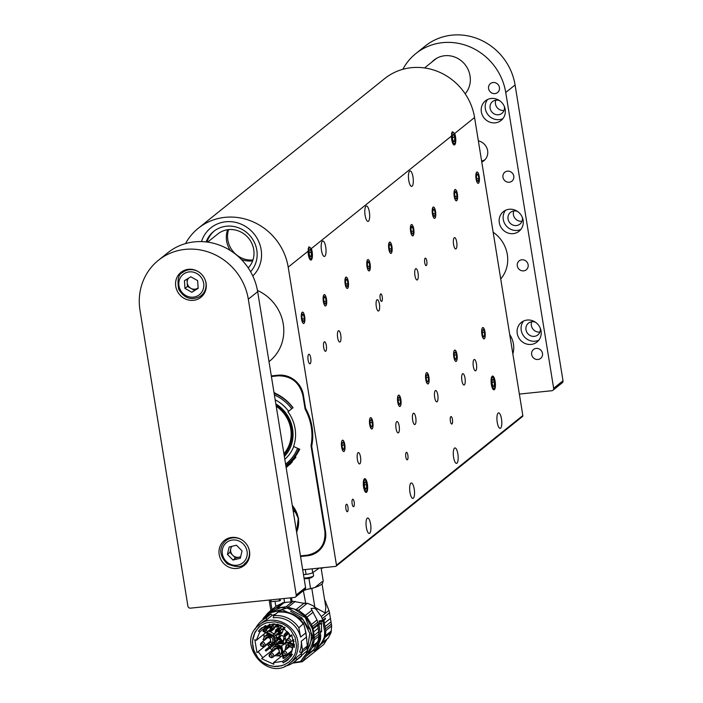 <?xml version="1.0" encoding="UTF-8"?>
<svg xmlns="http://www.w3.org/2000/svg" width="703" height="703" viewBox="0 0 703 703"><rect width="100%" height="100%" fill="white"/><g stroke="black" fill="none" stroke-linecap="round" stroke-linejoin="round"><path stroke-width="1.05" d="M271.305 375.903L278.168 375.2A22.83 21.38 -128.8 0 1 303.424 395.13L305.55 408.276A54.957 51.477 51.2 0 1 311.701 446.238L325.498 531.406A22.83 21.38 -128.8 0 1 318.125 551.433A22.83 21.38 -128.8 0 1 307.422 555.792L300.559 556.495M367.37 484.042A6.907 2.065 84.1 0 0 364.172 479.095A6.907 2.065 84.1 0 0 363.425 485.764A6.907 2.065 84.1 0 0 365.507 492.144A6.907 2.065 84.1 0 0 367.37 484.042M495.149 381.43A6.907 2.065 84.1 0 0 491.942 376.492A6.907 2.065 84.1 0 0 491.204 383.161A6.907 2.065 84.1 0 0 493.286 389.532A6.907 2.065 84.1 0 0 495.149 381.43M354.189 502.135A3.77 1.125 84.1 0 0 352.774 499.218A3.77 1.125 84.1 0 0 352.036 503.076A3.77 1.125 84.1 0 0 353.547 506.705A3.77 1.125 84.1 0 0 354.189 502.135M347.959 507.144A3.77 1.125 84.1 0 0 346.544 504.218A3.77 1.125 84.1 0 0 345.806 508.084A3.77 1.125 84.1 0 0 347.317 511.714A3.77 1.125 84.1 0 0 347.959 507.144M418.057 273.063A5.703 1.714 84.1 0 0 415.912 268.634A5.703 1.714 84.1 0 0 414.796 274.486A5.703 1.714 84.1 0 0 417.081 279.987A5.703 1.714 84.1 0 0 418.057 273.063M360.507 456.994A5.703 1.714 84.1 0 0 358.363 452.574A5.703 1.714 84.1 0 0 357.247 458.426A5.703 1.714 84.1 0 0 359.532 463.927A5.703 1.714 84.1 0 0 360.507 456.994M399.155 425.965A5.703 1.714 84.1 0 0 397.01 421.536A5.703 1.714 84.1 0 0 395.894 427.389A5.703 1.714 84.1 0 0 398.179 432.89A5.703 1.714 84.1 0 0 399.155 425.965M437.793 394.937A5.703 1.714 84.1 0 0 435.658 390.508A5.703 1.714 84.1 0 0 434.542 396.36A5.703 1.714 84.1 0 0 436.827 401.861A5.703 1.714 84.1 0 0 437.793 394.937M476.441 363.899A5.703 1.714 84.1 0 0 474.297 359.479A5.703 1.714 84.1 0 0 473.181 365.332A5.703 1.714 84.1 0 0 475.465 370.833A5.703 1.714 84.1 0 0 476.441 363.899M415.763 417.635A5.703 1.714 84.1 0 0 413.619 413.206A5.703 1.714 84.1 0 0 412.503 419.058A5.703 1.714 84.1 0 0 414.788 424.559A5.703 1.714 84.1 0 0 415.763 417.635M465.008 378.091A5.703 1.714 84.1 0 0 462.864 373.671A5.703 1.714 84.1 0 0 461.748 379.523A5.703 1.714 84.1 0 0 464.033 385.024A5.703 1.714 84.1 0 0 465.008 378.091M479.182 176.409A5.703 1.714 84.1 0 0 477.038 171.98A5.703 1.714 84.1 0 0 475.922 177.833A5.703 1.714 84.1 0 0 478.207 183.334A5.703 1.714 84.1 0 0 479.182 176.409M457.363 193.923A5.703 1.714 84.1 0 0 455.219 189.494A5.703 1.714 84.1 0 0 454.103 195.346A5.703 1.714 84.1 0 0 456.388 200.847A5.703 1.714 84.1 0 0 457.363 193.923M435.544 211.445A5.703 1.714 84.1 0 0 433.408 207.016A5.703 1.714 84.1 0 0 432.292 212.868A5.703 1.714 84.1 0 0 434.577 218.369A5.703 1.714 84.1 0 0 435.544 211.445M413.733 228.958A5.703 1.714 84.1 0 0 411.589 224.538A5.703 1.714 84.1 0 0 410.473 230.382A5.703 1.714 84.1 0 0 412.758 235.883A5.703 1.714 84.1 0 0 413.733 228.958M391.914 246.481A5.703 1.714 84.1 0 0 389.778 242.052A5.703 1.714 84.1 0 0 388.662 247.904A5.703 1.714 84.1 0 0 390.947 253.405A5.703 1.714 84.1 0 0 391.914 246.481M370.103 263.994A5.703 1.714 84.1 0 0 367.959 259.574A5.703 1.714 84.1 0 0 366.843 265.418A5.703 1.714 84.1 0 0 369.128 270.919A5.703 1.714 84.1 0 0 370.103 263.994M326.473 299.03A5.703 1.714 84.1 0 0 324.329 294.61A5.703 1.714 84.1 0 0 323.213 300.453A5.703 1.714 84.1 0 0 325.498 305.963A5.703 1.714 84.1 0 0 326.473 299.03M304.654 316.552A5.703 1.714 84.1 0 0 302.51 312.123A5.703 1.714 84.1 0 0 301.394 317.976A5.703 1.714 84.1 0 0 303.678 323.477A5.703 1.714 84.1 0 0 304.654 316.552M310.735 357.994A4.789 1.432 84.1 0 0 308.933 354.277A4.789 1.432 84.1 0 0 307.993 359.189A4.789 1.432 84.1 0 0 309.918 363.811A4.789 1.432 84.1 0 0 310.735 357.994M485.008 331.983A5.703 1.714 84.1 0 0 482.864 327.554A5.703 1.714 84.1 0 0 481.748 333.407A5.703 1.714 84.1 0 0 484.033 338.908A5.703 1.714 84.1 0 0 485.008 331.983M456.959 354.505A5.703 1.714 84.1 0 0 454.815 350.085A5.703 1.714 84.1 0 0 453.699 355.929A5.703 1.714 84.1 0 0 455.983 361.43A5.703 1.714 84.1 0 0 456.959 354.505M428.909 377.028A5.703 1.714 84.1 0 0 426.765 372.608A5.703 1.714 84.1 0 0 425.649 378.46A5.703 1.714 84.1 0 0 427.934 383.961A5.703 1.714 84.1 0 0 428.909 377.028M400.859 399.55A5.703 1.714 84.1 0 0 398.715 395.13A5.703 1.714 84.1 0 0 397.599 400.982A5.703 1.714 84.1 0 0 399.884 406.483A5.703 1.714 84.1 0 0 400.859 399.55A5.58 1.67 84.1 0 0 399.726 396.053A5.58 1.67 84.1 0 0 397.564 399.91A5.58 1.67 84.1 0 0 400.183 406.22A5.58 1.67 84.1 0 0 400.692 405.367A5.58 1.67 84.1 0 0 400.824 399.576M372.81 422.072A5.703 1.714 84.1 0 0 370.674 417.652A5.703 1.714 84.1 0 0 369.558 423.505A5.703 1.714 84.1 0 0 371.843 429.006A5.703 1.714 84.1 0 0 372.81 422.072M344.769 444.595A5.703 1.714 84.1 0 0 342.625 440.175A5.703 1.714 84.1 0 0 341.509 446.027A5.703 1.714 84.1 0 0 343.793 451.528A5.703 1.714 84.1 0 0 344.769 444.595M370.586 524.025A7.759 2.329 84.1 0 0 367.678 518.006A7.759 2.329 84.1 0 0 366.158 525.967A7.759 2.329 84.1 0 0 369.268 533.445A7.759 2.329 84.1 0 0 370.586 524.025M325.726 247.043A7.759 2.329 84.1 0 0 322.818 241.024A7.759 2.329 84.1 0 0 321.297 248.985A7.759 2.329 84.1 0 0 324.408 256.463A7.759 2.329 84.1 0 0 325.726 247.043M369.356 212.007A7.759 2.329 84.1 0 0 366.448 205.988A7.759 2.329 84.1 0 0 364.927 213.949A7.759 2.329 84.1 0 0 368.038 221.427A7.759 2.329 84.1 0 0 369.356 212.007M412.986 176.971A7.759 2.329 84.1 0 0 410.077 170.952A7.759 2.329 84.1 0 0 408.557 178.913A7.759 2.329 84.1 0 0 411.668 186.392A7.759 2.329 84.1 0 0 412.986 176.971M414.216 488.989A7.759 2.329 84.1 0 0 411.308 482.97A7.759 2.329 84.1 0 0 409.787 490.931A7.759 2.329 84.1 0 0 412.898 498.409A7.759 2.329 84.1 0 0 414.216 488.989M457.855 453.953A7.759 2.329 84.1 0 0 454.938 447.934A7.759 2.329 84.1 0 0 453.417 455.895A7.759 2.329 84.1 0 0 456.528 463.374A7.759 2.329 84.1 0 0 457.855 453.953M501.485 418.918A7.759 2.329 84.1 0 0 498.568 412.898A7.759 2.329 84.1 0 0 497.047 420.851A7.759 2.329 84.1 0 0 500.158 428.338A7.759 2.329 84.1 0 0 501.485 418.918M382.221 296.833A3.77 1.125 84.1 0 0 380.806 293.916A3.77 1.125 84.1 0 0 380.068 297.773A3.77 1.125 84.1 0 0 381.571 301.402A3.77 1.125 84.1 0 0 382.221 296.833M426.783 261.05A3.77 1.125 84.1 0 0 425.368 258.124A3.77 1.125 84.1 0 0 424.63 261.991A3.77 1.125 84.1 0 0 426.141 265.62A3.77 1.125 84.1 0 0 426.783 261.05M452.442 419.48A3.77 1.125 84.1 0 0 451.027 416.563A3.77 1.125 84.1 0 0 450.289 420.42A3.77 1.125 84.1 0 0 451.801 424.05A3.77 1.125 84.1 0 0 452.442 419.48M407.881 455.272A3.77 1.125 84.1 0 0 406.466 452.345A3.77 1.125 84.1 0 0 405.728 456.212A3.77 1.125 84.1 0 0 407.239 459.841A3.77 1.125 84.1 0 0 407.881 455.272M308.072 251.208A6.907 2.065 84.1 0 0 310.269 259.802A6.907 2.065 84.1 0 0 312.132 251.7A6.907 2.065 84.1 0 0 311.341 248.581L308.854 246.858L308.072 251.208L288.204 267.158L336.473 565.194L522.839 415.535L474.569 117.506L454.7 133.456A6.907 2.065 84.1 0 1 455.491 136.584A6.907 2.065 84.1 0 1 453.628 144.686A6.907 2.065 84.1 0 1 451.431 136.092L452.214 131.742L454.7 133.456M326.315 345.481A4.789 1.432 84.1 0 0 324.514 341.763A4.789 1.432 84.1 0 0 323.582 346.676A4.789 1.432 84.1 0 0 325.498 351.298A4.789 1.432 84.1 0 0 326.315 345.481M348.284 281.516A5.703 1.714 84.1 0 0 346.14 277.087A5.703 1.714 84.1 0 0 345.024 282.94A5.703 1.714 84.1 0 0 347.317 288.441A5.703 1.714 84.1 0 0 348.284 281.516M456.704 242.034A5.703 1.714 84.1 0 0 454.56 237.605A5.703 1.714 84.1 0 0 453.444 243.458A5.703 1.714 84.1 0 0 455.729 248.959A5.703 1.714 84.1 0 0 456.704 242.034M379.418 304.091A5.703 1.714 84.1 0 0 377.274 299.671A5.703 1.714 84.1 0 0 376.158 305.524A5.703 1.714 84.1 0 0 378.442 311.025A5.703 1.714 84.1 0 0 379.418 304.091M340.77 335.129A5.703 1.714 84.1 0 0 338.626 330.7A5.703 1.714 84.1 0 0 337.51 336.552A5.703 1.714 84.1 0 0 339.795 342.053A5.703 1.714 84.1 0 0 340.77 335.129M185.53 243.598A57.066 53.454 51.2 0 1 198.316 228.238L384.682 78.587A57.066 53.454 51.2 0 1 439.182 72.084A57.066 53.454 51.2 0 1 474.569 117.506M198.316 228.238A57.066 53.454 51.2 0 1 252.816 221.735A57.066 53.454 51.2 0 1 288.204 267.158M257.456 290.453A42.4 39.711 51.2 0 1 269.565 361.193A42.4 39.711 51.2 0 1 268.994 361.641M522.839 415.535A1.142 1.072 51.2 0 1 522.47 416.536L336.104 566.187A1.142 1.072 -128.8 0 0 336.473 565.194M261.147 249.67A31.96 29.93 -128.8 0 0 241.331 224.231A31.96 29.93 -128.8 0 0 210.803 227.877A31.96 29.93 -128.8 0 0 201.48 241.604A31.96 29.93 -128.8 0 1 210.803 227.877A31.96 29.93 -128.8 0 1 231.138 221.7A31.96 29.93 -128.8 0 1 259.214 242.711A31.96 29.93 -128.8 0 1 252.79 275.971A31.96 29.93 -128.8 0 0 261.147 249.67M302.712 569.79L335.568 566.407A1.142 1.072 -128.8 0 0 336.104 566.187M286.639 465.957A43.481 40.73 -128.8 0 0 288.01 465.131M287.958 411.8L293.01 407.67L287.958 411.8A37.092 34.746 51.2 0 1 293.564 446.396L299.768 449.384L290.62 463.804L286.024 467.451M285.708 464.797L286.78 465.984L292.316 461.994M274.935 392.819L274.284 394.304M300.453 555.88L307.325 555.177C319.803 552.496 325.665 544.597 324.891 531.468L325.48 531.301M311.042 445.526C313.301 432.951 311.332 420.807 305.137 409.102L305.647 408.812A54.597 51.143 -128.8 0 1 311.596 445.535L311.034 445.913L311.587 445.772L325.445 531.319A22.645 21.213 -128.8 0 1 317.431 551.732L319.514 550.212M305.137 409.102L302.817 395.191C299.381 382.335 291.2 375.877 278.274 375.815L278.441 375.174M293.019 407.907L293.002 407.652C287.993 401.044 281.736 396.105 274.24 392.845L274.24 392.845M290.453 463.523L286.332 467.504M289.513 464.085L286.121 467.363M292.202 504.93L298.599 518.401L296.71 532.733M227.675 229.732A22.83 21.38 -128.8 0 0 230.417 250.576A22.83 21.38 -128.8 0 1 227.675 229.732M241.305 259.407A22.83 21.38 -128.8 0 0 248.045 260.989A22.83 21.38 -128.8 0 0 252.658 260.839A22.83 21.38 -128.8 0 1 248.045 260.989A22.83 21.38 -128.8 0 1 241.305 259.407M248.212 267.896A22.83 21.38 -128.8 0 0 252.219 244.284A22.83 21.38 -128.8 0 0 232.289 229.582A22.83 21.38 -128.8 0 0 217.772 233.994L207.649 242.122M214.301 230.944A27.391 25.66 -128.8 0 0 206.972 242.034M250.576 271.709A27.391 25.66 -128.8 0 0 254.89 243.502A27.391 25.66 -128.8 0 0 231.085 226.146A27.391 25.66 -128.8 0 0 213.668 231.436A27.391 25.66 -128.8 0 0 206.111 241.929M228.607 229.617A22.83 21.38 -128.8 0 0 249.284 259.987A22.83 21.38 -128.8 0 0 252.966 259.952M293.098 510.44A22.83 21.38 -128.8 0 0 296.912 513.304A22.83 21.38 -128.8 0 1 293.098 510.44M296.156 529.35A22.83 21.38 -128.8 0 0 297.685 529.016M292.659 507.724A22.83 21.38 -128.8 0 0 295.717 510.606M323.231 581.109L322.686 582.963A28.269 5.132 170.8 0 1 314.856 587.506A22.373 4.06 170.8 0 1 310.585 588.648A5.703 1.037 -9.2 0 0 305.067 590.081A22.373 4.06 170.8 0 1 303.634 590.467M279.17 599.018L279.478 600.898L271.165 601.671L270.875 599.87M279.478 600.898L280.277 600.485M305.067 590.081L304.953 589.404M308.916 578.358L310.585 588.648M314.856 587.506L322.123 581.671M323.222 581.109L321.086 567.901M303.503 574.667L306.086 574.377A5.703 1.037 -9.2 0 0 312.73 572.655L319.197 568.094M307.562 589.228L311.816 588.516L314.847 607.26L313.028 605.705L307.343 603.209L298.538 610.283L286.174 606.68L292.914 601.276L292.035 601.276L291.464 597.743M292.914 601.276L305.787 603.666L303.353 590.696M303.678 590.625L304.179 590.327M307.343 603.209L305.787 603.666M314.812 587.515L311.816 588.516M314.847 607.26L317.44 608.736L316.332 609.633L321.333 616.54L328.96 610.415L329.522 612.814L331.64 625.96L331.078 632.533L328.354 637.902L321.684 643.315M325.849 607.33L325.076 612.884L317.44 608.736M324.601 599.641L328.96 610.415M325.893 601.953L325.085 602.603M327.115 638.957L323.793 644.466L302.308 661.716L292.527 663.149M325.48 635.635L331.447 630.846M331.438 624.018L325.41 628.86M325.05 626.628L331.087 621.777M329.522 612.814L322.211 618.675L322.756 620.336L325.445 618.165L325.436 619.062L323.89 620.301L325.832 631.461L325.401 635.916C323.081 644.748 310.568 654.801 315.7 649.018L319.171 640.916L317.967 641.039L313.837 649.563L307.633 654.598L312.237 647.665L314.426 639.783L313.643 631.892L313.046 629.009L312.396 629.08C314.654 638.922 312.51 647.366 305.972 654.405L301.069 661.031M322.211 618.675L321.333 616.54M302.308 661.716L305.99 656.374L312.897 650.82L314.654 650.679L315.7 649.018M320.858 644.431L326.807 639.651M321.781 643.175L328.354 637.902M331.078 632.533L324.848 637.542M324.18 619.185L325.436 619.062M322.756 620.336L319.109 620.934L319.637 624.15L321.658 623.772M321.684 631.057L320.19 632.287M317.879 622.155L312.317 626.619L312.853 628.289L318.406 623.825L317.053 619.984L311.034 608.49L314.373 608.218L316.332 609.633M325.832 631.461L324.707 632.366L322.897 621.188L324.021 620.283M322.897 621.188L319.32 621.593L320.471 620.679M314.373 608.218L315.278 607.497M271.982 609.58L270.418 599.914M305.99 656.374L307 654.976M324.707 632.366L324.426 636.268C323.301 642.278 315.041 651.04 318.002 646.057L320.463 639.449L320.717 635.565L318.907 624.387L317.22 624.528M317.404 647.516L318.002 646.057M320.463 639.449L319.171 640.916M307.993 654.247L313.837 649.563M316.948 643.886L312.237 647.665M313.063 645.609L317.686 641.901M317.967 641.039L319.039 636.083L314.426 639.783M319.329 640.363L319.601 636.47L318.257 628.192L319.039 636.083M319.637 624.15L319.32 621.593M321.095 621.408L321.394 623.183L319.61 623.368L321.403 623.183A7.302 1.327 -9.2 0 0 321.394 623.183L321.605 631.619L320.243 632.621M321.491 623.754L319.927 623.913M298.538 610.283L305.339 615.468L311.772 610.309M312.958 612.339L306.912 617.19L305.339 615.468M306.912 617.19L311.464 624.466L317.053 619.984M312.317 626.619L311.464 624.466M312.853 628.289L312.194 628.35L305.418 616.478L294.074 608.956L280.91 607.612L268.476 613.271L287.272 607.998L305.322 617.559L312.703 636.698L305.972 654.405M275.014 601.311L275.848 606.478M263.107 618.499L268.766 612.26M301.824 660.442L300.445 661.532L293.406 662.569M305.348 654.906L300.445 661.532M265.681 615.907L268.476 613.271M312.396 629.08L312.194 628.35M318.907 624.387L313.046 629.009M313.643 631.892L318.257 628.192L317.659 625.301M314.179 635.363L318.793 631.654M319.1 633.921L314.487 637.63M318.231 627.99L317.791 625.292M286.174 606.68L275.919 608.183L267.21 613.508M296.481 609.237L304.276 602.989M268.871 612.085L276.657 605.828L284.759 602.111M308.74 628.324L309.83 628.007C311.912 634.378 311.728 640.538 309.276 646.479L308.863 646.813M275.919 608.183L282.782 602.664M284.539 602.295L278.028 607.524M292.035 601.276L291.104 602.023A28.533 26.723 -128.8 0 0 284.601 602.691L283.924 598.525M295.286 601.381L288.415 606.891M309.83 628.007L308.898 628.754L301.824 617.823L290.603 611.294M275.312 614.185L275.787 614.044M305.164 629.554L306.842 639.545M305.972 632.77L300.612 637.076L298.845 627.761L303.292 623.833C296.859 615.143 288.502 611.197 278.203 611.988L278.573 611.689C288.863 610.916 297.228 614.87 303.661 623.535L305.972 632.77L307.352 646.329L306.104 649.036L306.956 646.321L302.439 649.95L301.279 641.233L306.64 636.927M303.011 651.373L301.482 653.43L301.455 656.154L299.443 657.929M266.358 616.883L270.998 613.904L272.14 615.371L275.769 614.053M278.203 611.988L273.678 615.731L273.195 617.805A24.535 22.988 -128.8 0 1 300.612 637.076M306.007 648.966L301.482 652.595L299.583 652.024A24.535 22.988 -128.8 0 0 301.279 641.233M298.046 643.834C298.459 651.83 295.735 658.316 289.873 663.28C267.702 683.026 235.074 642.393 259.143 625.011C272.632 612.946 297.536 624.993 298.046 643.834M272.14 615.371L266.78 619.677A24.535 22.988 -128.8 0 0 262.386 622.41L259.143 625.011M289.873 663.28L293.107 660.679A24.535 22.988 -128.8 0 0 296.121 657.727L301.482 653.43M266.78 619.677L266.173 617.919L270.998 613.904M264.513 618.508L270.629 614.202M301.455 656.154L297.378 659.44M301.077 656.453L296.561 659.915L296.121 657.727M307.352 646.329L306.104 649.036M278.203 612.102C288.573 611.329 296.956 615.345 303.362 624.141M298.845 627.761A26.248 24.587 -128.8 0 0 273.678 615.731M285.005 666.224A26.248 24.587 -128.8 0 0 294.654 661.637A26.248 24.587 -128.8 0 0 296.561 659.915M266.173 617.919A26.248 24.587 -128.8 0 0 261.78 620.705A26.248 24.587 -128.8 0 0 255.215 629.132M301.482 652.595A26.248 24.587 -128.8 0 0 302.439 649.95M278.116 666.418C271.938 666.532 276.683 666.734 270.901 665.952L267.694 664.95C265.163 663.597 268.467 665.987 261.665 661.479L258.256 658.21L253.941 650.925L252.439 642.428L252.878 638.298L254.31 633.834C257.86 628.157 259.802 625.635 260.145 626.259C263.344 623.807 263.361 624.202 266.499 622.814L274.671 621.821L281.314 623.341C283.845 624.695 280.55 622.304 287.351 626.812L290.752 630.081L295.067 637.366L296.569 645.741L295.497 652.402C294.32 654.88 296.473 651.681 292.448 658.307L288.871 662.033L283.986 664.933L278.116 666.418M270.699 614.29L261.78 620.705M301.086 656.286L298.995 658.149M260.145 626.259L260.189 626.224C260.839 624.985 253.924 632.946 254.838 632.788L252.535 641.18L252.781 646.356L253.757 650.249L257.931 657.727C256.788 656.778 262.571 662.621 263.625 662.806L269.346 665.477L274.135 666.418L281.103 665.864L284.987 664.467L288.898 662.006M262.834 657.771L258.194 651.69L256.982 652.612L254.811 639.668L256.279 640.38L259.846 631.883L258.388 631.18L261.542 627.92L273.282 623.842L285.137 627.647L284.012 628.693L290.55 635.855L291.675 634.809L294.443 647.278L292.94 646.742L290.919 653.772L292.43 654.308L287.553 660.31L283.072 662.955L282.747 661.365L273.502 662.683L273.819 664.273L261.621 658.693L271.709 650.644L273.405 647.261L278.256 645.574M266.542 644.994L258.194 651.69M256.982 652.612L266.507 644.976M268.151 645.301L269.24 646.988L265.251 650.187L265.945 651.092L275.022 644.22M269.934 647.894L272.184 650.266M270.998 651.215L271.982 652.068M278.871 655.855L281.226 656.479M282.483 655.468L273.502 662.683M275.585 643.799L280.576 645.925L283.072 658.403L284.144 658.254L288.133 655.047L290.691 654.405M291.727 654.15L282.747 661.365M291.112 656.497L283.072 662.955M294.531 645.468L292.94 646.742M291.736 634.906L290.488 636.408M265.382 625.547L258.388 631.18M265.365 625.573L266.832 626.276L259.846 631.883M266.832 626.276L262.966 631.329L273.397 636.804L274.891 642.885M265.646 632.735L256.279 640.38M263.941 634.22L263.994 637.076M264.354 639.537L264.495 640.161M269.24 646.988L274.522 642.981M273.405 647.261L276.604 644.704M284.144 658.254L283.634 655.697M282.914 652.068L281.631 645.662L283.766 644.616L285.436 642.34L294.452 645.53M294.504 644.396L289.873 642.753M286.367 641.514L285.84 641.329L284.996 635.275L288.028 632.243M287.255 631.399L284.197 634.457L283.124 643.807L276.964 643.632M275.541 641.857L275.084 638.403L273.854 635.82M272.975 635.363L266.859 632.146M264.855 631.101L263.432 630.354M274.486 643.192L265.251 650.187M285.734 643.034L286.288 645.793M287.896 653.878L288.133 655.047M288.705 633.06L289.32 634.264M285.84 641.329L286.288 640.969M265.057 629.053L266.279 629.695M269.618 631.443L274.135 633.816M276.191 635.09L276.604 638.605M280.365 643.289L283.863 643.069M284.601 638.544L283.529 640.995L281.288 642.797L277.826 642.946M276.393 641.171L277.29 637.814L279.53 636.013L281.692 635.407L283.634 636.373M282.738 629.264L283.054 630.24L282.026 633.043L279.776 634.844L276.314 634.994M274.882 633.21L275.778 629.862L278.019 628.06L280.638 627.542M274.908 627.102L273.845 629.176L271.595 630.978L270.734 631.452L271.261 629.352M270.989 637.463L268.933 636.549L269.1 636.118L265.831 637.621L264.732 639.502L263.036 639.677L264.759 636.294L269.451 634.73M271.384 635.74L270.69 636.294C273.151 638.526 273.546 640.96 271.876 643.605L272.676 642.964M271.85 643.57L270.18 644.915L266.042 644.774M280.638 646.233L279.346 647.27C281.806 649.493 282.202 651.927 280.532 654.581L282.061 653.351M282.079 653.465L281.332 653.939M280.497 654.537L278.836 655.881L274.688 655.741M285.005 650.345L285.893 646.11L288.898 643.561M289.065 643.623L287.589 644.809L293.467 646.321M291.859 654.106L289.135 654.335L289.733 652.753L291.807 651.83M294.197 641.707L293.116 641.602L293.81 639.958M288.995 637.612L289.434 634.044M277.29 637.814L279.864 635.96L281.165 635.828L279.442 637.208L282.334 640.951L284.047 639.572L283.59 640.785L281.288 642.797M280.137 630.503L280.822 632.999L282.544 631.61L282.079 632.832L279.776 634.844M275.778 629.862L278.362 628.007L279.653 627.876L277.94 629.255L279.065 629.607M280.286 625.108L278.274 626.891L274.803 627.041M273.379 625.257L273.212 623.842M280.954 627.296L281.2 625.468M284.399 628.965L283.687 629.528L282.378 629.071M270.611 630.644L269.442 631.584L268.133 631.127M266.701 629.343L266.551 627.849L267.694 626.927M268.195 626.689L267.017 626.628L267.597 625.995L271.499 626.162L273.256 624.818M272.667 628.464L271.595 630.978M270.18 644.915L269.091 643.5L267.535 643.57M269.091 643.5L269.926 642.357M270.69 636.294L270.093 637.885L270.796 642.199L271.876 643.605M270.277 635.16L268.88 637.023M268.036 636.962L268.634 635.38M264.732 639.502L266.077 638.623M279.1 645.811L277.536 647.99M278.871 646.18L280.242 646.549M277.184 647.533L277.747 647.085L276.692 647.938L277.29 646.356M271.692 650.644L273.379 650.468L274.478 648.597L276.692 647.938M273.379 650.468L274.724 649.59M278.836 655.881L277.747 654.467L276.191 654.537M277.747 654.467L278.581 653.324M279.346 647.27L278.74 648.851L279.442 653.166L280.532 654.581M291.604 652.331L289.733 652.753M287.589 644.809L288.678 646.215L292.8 647.99M288.274 646.98L286.982 647.525L285.893 646.11M286.508 649.141L286.982 647.525M282.905 640.486L283.59 640.785M279.864 635.96L279.996 636.769M279.442 637.208L279.592 638.131L282.334 640.951M280.453 638.104L279.153 638.245L279.056 637.647L278.291 638.262L278.142 637.349M277.246 641.004L277.887 638.509M281.868 642.164L280.743 642.067M278.845 641.479L281.78 641.18L278.089 642.094M281.78 641.18L281.499 640.582M281.402 632.533L282.079 632.832M278.362 628.007L278.485 628.816M277.94 629.255L279.97 632.612L280.822 632.999M278.942 630.152L277.641 630.283L277.544 629.695L276.789 630.31L276.639 629.387M275.743 633.052L276.376 630.547M280.356 634.211L279.232 634.115M277.342 633.526L280.269 633.227L276.578 634.132M280.269 633.227L279.987 632.621M278.467 624.536L279.311 625.037M274.108 624.668L274.108 623.86M278.845 626.259L277.72 626.162M275.831 625.573L278.757 625.266L278.001 625.881L275.066 626.18M278.757 625.266L278.485 624.668M282.052 625.855L280.805 625.793M283.687 629.528L283.116 628.482M281.683 626.707L281.657 626.171M283.537 628.614L284.267 627.814M268.449 626.54L268.994 626.786M271.042 629.501L271.138 630.09M271.63 627.788L271.05 630.248M268.528 626.478L267.869 627.006L270.796 626.707L271.499 626.162M268.669 626.408L269.767 626.285M268.397 627.717L266.551 627.849M269.442 631.584L268.871 630.538M267.439 628.754L267.404 628.227M269.293 630.67L270.022 629.87M270.005 635.398A3.313 3.102 51.2 0 1 271.349 635.767M268.599 642.718L270.154 642.647M266.402 637.261L265.787 638.649M278.66 646.365A3.313 3.102 51.2 0 1 280.005 646.734M275.058 648.228L274.442 649.625M277.58 647.516L279.636 648.43M277.246 653.693L278.81 653.623M288.037 646.672L287.562 648.289M291.613 635.002L291.552 635.556M278.274 638.271L277.87 639.835M276.762 630.319L276.358 631.883M271.314 629.29L271.789 628.798M271.103 626.443L271.938 627.524M271.13 641.461A2.97 2.777 51.2 0 1 268.854 642.516M265.998 638.957A2.97 2.777 51.2 0 1 267.518 636.962M268.309 636.742A2.97 2.777 51.2 0 1 270.321 637.27M279.776 652.428A2.97 2.777 51.2 0 1 277.509 653.482M274.645 649.923A2.97 2.777 51.2 0 1 276.165 647.929M276.964 647.718A2.97 2.777 51.2 0 1 276.991 647.709A2.97 2.777 51.2 0 1 278.977 648.236M291.965 651.4A2.97 2.777 51.2 0 1 290.682 651.646M287.817 648.087A2.97 2.777 51.2 0 1 289.337 646.092M277.799 640.038A1.371 1.283 51.2 0 1 278.212 639.414L278.291 639.168A1.714 1.599 51.2 0 1 279.891 638.21M281.464 640.169A1.714 1.599 51.2 0 1 280.181 641.523L279.908 641.567M276.683 631.479L276.789 631.215A1.714 1.599 51.2 0 1 278.379 630.257M279.961 632.217A1.714 1.599 51.2 0 1 278.678 633.57L278.397 633.614M278.397 624.51A1.714 1.599 51.2 0 1 277.167 625.617L276.885 625.661M285.031 627.577A1.714 1.599 51.2 0 1 284.741 627.647L284.46 627.691M269.539 629.993A1.371 1.283 51.2 0 0 270.681 628.526A1.371 1.283 51.2 0 0 268.52 627.594L268.098 628.227A1.371 1.283 51.2 0 1 268.52 627.594L268.608 627.348A1.714 1.599 51.2 0 1 270.207 626.391M270.901 626.619A1.714 1.599 51.2 0 1 271.49 627.181M271.78 628.35A1.714 1.599 51.2 0 1 270.497 629.703L270.216 629.747M261.367 642.665C259.723 644.537 260.251 645.89 262.966 646.751L264.231 646.233A2.285 2.135 51.2 0 0 264.469 643.113A2.285 2.135 51.2 0 0 261.367 642.665L266.982 638.166A2.285 2.135 51.2 0 1 270.4 639.132A2.285 2.135 51.2 0 1 269.838 641.725L264.231 646.233A2.285 2.135 51.2 0 1 263.159 646.663M270.022 653.641C268.37 655.504 268.906 656.866 271.622 657.718L272.878 657.2A2.285 2.135 51.2 0 0 273.115 654.08A2.285 2.135 51.2 0 0 270.022 653.641L275.629 649.133A2.285 2.135 51.2 0 1 279.047 650.099A2.285 2.135 51.2 0 1 278.493 652.692L272.878 657.2A2.285 2.135 51.2 0 1 271.806 657.63M283.195 651.804C281.551 653.667 282.079 655.02 284.794 655.881L286.051 655.363A2.285 2.135 51.2 0 0 286.288 652.243A2.285 2.135 51.2 0 0 283.195 651.804L288.801 647.296A2.285 2.135 51.2 0 1 292.228 648.263A2.285 2.135 51.2 0 1 291.666 650.855L286.051 655.363A2.285 2.135 51.2 0 1 284.987 655.794M278.335 639.326A1.371 1.283 51.2 0 1 280.497 639.809A1.371 1.283 51.2 0 1 280.031 641.452M276.824 631.373A1.371 1.283 51.2 0 1 278.986 631.856A1.371 1.283 51.2 0 1 278.529 633.5M277.588 624.317A1.371 1.283 51.2 0 1 277.017 625.538M268.643 627.507A1.371 1.283 51.2 0 1 270.804 627.99A1.371 1.283 51.2 0 1 270.347 629.633M262.395 646.321C263.976 645.231 263.827 644.317 261.955 643.579C260.374 644.669 260.523 645.582 262.395 646.321M271.05 657.287C272.632 656.198 272.483 655.284 270.602 654.546C269.029 655.635 269.17 656.549 271.05 657.287M284.223 655.451C285.805 654.361 285.655 653.447 283.784 652.709C282.202 653.799 282.351 654.713 284.223 655.451M288.212 642.718C289.794 641.628 289.645 640.714 287.764 639.976C286.191 641.066 286.332 641.98 288.212 642.718M274.961 642.322L278.23 639.695A1.142 1.072 51.2 0 1 280.031 640.468A1.142 1.072 51.2 0 1 279.662 641.47L276.384 644.097C274.785 644.8 274.311 644.212 274.961 642.322A1.142 1.072 51.2 0 1 276.666 642.806A1.142 1.072 51.2 0 1 276.384 644.097M273.449 634.37L276.718 631.742A1.142 1.072 51.2 0 1 278.52 632.515A1.142 1.072 51.2 0 1 278.151 633.517L274.882 636.145C273.274 636.848 272.799 636.259 273.449 634.37A1.142 1.072 51.2 0 1 275.154 634.853A1.142 1.072 51.2 0 1 274.882 636.145M276.877 624.176A1.142 1.072 51.2 0 1 276.639 625.565L273.37 628.192C271.771 628.895 271.296 628.297 271.938 626.408A1.142 1.072 51.2 0 1 273.652 626.891A1.142 1.072 51.2 0 1 273.37 628.192M284.504 627.225A1.142 1.072 51.2 0 1 284.214 627.603L280.945 630.231C279.346 630.934 278.871 630.336 279.513 628.447A1.142 1.072 51.2 0 1 281.226 628.93A1.142 1.072 51.2 0 1 280.945 630.231M265.268 630.503L268.537 627.876A1.142 1.072 51.2 0 1 270.339 628.649A1.142 1.072 51.2 0 1 269.97 629.651L266.701 632.278C265.101 632.981 264.618 632.392 265.268 630.503A1.142 1.072 51.2 0 1 266.973 630.986A1.142 1.072 51.2 0 1 266.701 632.278M275.207 643.834L275.137 643.386L275.207 643.834M273.704 635.881L273.625 635.433L273.704 635.881M272.193 627.92L272.123 627.48L272.193 627.92M279.768 629.958L279.697 629.519L279.768 629.958M265.523 632.015L265.444 631.566L265.523 632.015M291.104 602.023L290.427 597.858M479.376 179.028A5.58 1.67 84.1 0 0 478.049 172.903A5.58 1.67 84.1 0 0 475.869 175.513A5.58 1.67 84.1 0 0 477.715 183.044A5.58 1.67 84.1 0 0 479.007 182.226A5.58 1.67 84.1 0 0 479.376 179.028M478.189 174.836L476.942 173.869L476.379 176.69L477.056 180.478L478.295 181.444L478.866 178.624L478.189 174.836L476.713 174.994M476.766 178.843L478.866 178.624M457.565 196.541A5.58 1.67 84.1 0 0 456.229 190.425A5.58 1.67 84.1 0 0 454.05 193.026A5.58 1.67 84.1 0 0 455.895 200.557A5.58 1.67 84.1 0 0 457.187 199.74A5.58 1.67 84.1 0 0 457.565 196.541M456.37 192.358L455.131 191.383L454.56 194.204L455.236 197.991L456.484 198.958L457.047 196.146L456.37 192.358L454.903 192.508M454.946 196.357L457.047 196.146M435.746 214.064A5.58 1.67 84.1 0 0 434.41 207.939A5.58 1.67 84.1 0 0 432.24 210.548A5.58 1.67 84.1 0 0 434.076 218.079A5.58 1.67 84.1 0 0 435.377 217.262A5.58 1.67 84.1 0 0 435.746 214.064M434.559 209.872L433.312 208.905L432.749 211.726L433.426 215.513L434.665 216.48L435.236 213.659L434.559 209.872L433.083 210.03M433.127 213.879L435.236 213.659M413.935 231.577A5.58 1.67 84.1 0 0 412.599 225.461A5.58 1.67 84.1 0 0 410.42 228.062A5.58 1.67 84.1 0 0 412.266 235.593A5.58 1.67 84.1 0 0 413.557 234.776A5.58 1.67 84.1 0 0 413.935 231.577M412.74 227.394L411.501 226.428L410.93 229.24L411.606 233.027L412.854 233.994L413.417 231.182L412.74 227.394L411.273 227.544M411.317 231.392L413.417 231.182M484.973 332.009A5.58 1.67 84.1 0 0 483.875 328.486A5.58 1.67 84.1 0 0 481.704 332.343A5.58 1.67 84.1 0 0 484.323 338.653A5.58 1.67 84.1 0 0 484.833 337.8A5.58 1.67 84.1 0 0 484.973 332.009M483.453 329.479L482.372 330.348L482.372 334.101L483.444 336.992L484.525 336.122L484.525 332.37L483.453 329.479M482.372 332.589L484.525 332.37M483.172 336.262L484.525 336.122M456.924 354.532A5.58 1.67 84.1 0 0 455.825 351.008A5.58 1.67 84.1 0 0 453.655 354.866A5.58 1.67 84.1 0 0 456.282 361.175A5.58 1.67 84.1 0 0 456.783 360.323A5.58 1.67 84.1 0 0 456.924 354.532M455.403 352.001L454.323 352.871L454.323 356.623L455.395 359.514L456.475 358.644L456.475 354.892L455.403 352.001M454.323 355.112L456.475 354.892M455.131 358.785L456.475 358.644M428.874 377.054A5.58 1.67 84.1 0 0 427.776 373.53A5.58 1.67 84.1 0 0 425.614 377.388A5.58 1.67 84.1 0 0 428.232 383.697A5.58 1.67 84.1 0 0 428.733 382.845A5.58 1.67 84.1 0 0 428.874 377.054M427.354 374.523L426.273 375.393L426.273 379.145L427.354 382.037L428.426 381.175L428.435 377.414L427.354 374.523M426.273 377.634L428.435 377.414M427.081 381.307L428.426 381.175M399.304 397.046L398.223 397.916L398.223 401.668L399.304 404.559L400.385 403.698L400.385 399.937L399.304 397.046M398.223 400.156L400.385 399.937M399.032 403.83L400.385 403.698M372.783 422.099A5.58 1.67 84.1 0 0 371.676 418.575A5.58 1.67 84.1 0 0 369.514 422.433A5.58 1.67 84.1 0 0 372.133 428.742A5.58 1.67 84.1 0 0 372.643 427.89A5.58 1.67 84.1 0 0 372.783 422.099M371.254 419.568L370.173 420.438L370.173 424.19L371.254 427.081L372.335 426.22L372.335 422.459L371.254 419.568M370.173 422.679L372.335 422.459M370.982 426.361L372.335 426.22M321.183 568.463L323.934 567.611M304.039 578.007A5.703 1.037 -9.2 0 0 309.619 577.383A5.703 1.037 -9.2 0 0 313.476 575.994A9.13 9.13 0 0 1 311.57 577.532A3.743 0.677 170.8 0 1 307.123 578.631A3.743 0.677 170.8 0 1 304.821 578.631A9.13 9.13 0 0 1 304.109 578.437M313.476 575.994A5.703 1.037 -9.2 0 0 313.591 575.731L313.055 572.427M303.476 574.518A5.703 1.037 -9.2 0 0 309.671 573.753A5.703 1.037 -9.2 0 0 313.028 572.242M291.657 408.707A40.95 38.357 -128.8 0 0 274.398 394.972M285.594 464.129A40.95 38.357 -128.8 0 0 297.597 448.189M284.812 459.279A36.688 34.368 -128.8 0 0 293.766 446.484M288.538 411.193A36.688 34.368 -128.8 0 0 275.181 399.822M286.349 465.632A42.865 40.15 -128.8 0 0 295.928 457.17M298.81 448.725A42.092 39.43 51.2 0 1 287.483 464.094L289.047 462.846A42.092 39.43 -128.8 0 0 299.671 449.112M287.483 464.094A42.092 39.43 51.2 0 1 286.024 465.21M274.592 393.495A42.092 39.43 51.2 0 1 292.826 407.81M284.364 456.502A34.465 32.285 -128.8 0 0 275.84 403.891M276.068 405.315A33.322 31.213 51.2 0 1 291.517 429.023A33.322 31.213 51.2 0 1 284.135 455.078M283.907 453.707A32.189 30.15 -128.8 0 0 276.226 406.255M344.734 444.63A5.58 1.67 84.1 0 0 343.635 441.097A5.58 1.67 84.1 0 0 341.465 444.964A5.58 1.67 84.1 0 0 344.083 451.273A5.58 1.67 84.1 0 0 344.593 450.421A5.58 1.67 84.1 0 0 344.734 444.63M343.205 442.09L342.133 442.96L342.124 446.721L343.205 449.604L344.285 448.742L344.285 444.981L343.205 442.09M342.124 445.21L344.285 444.981M342.932 448.883L344.285 448.742M392.116 249.099A5.58 1.67 84.1 0 0 390.78 242.974A5.58 1.67 84.1 0 0 388.61 245.584A5.58 1.67 84.1 0 0 390.446 253.115A5.58 1.67 84.1 0 0 391.747 252.298A5.58 1.67 84.1 0 0 392.116 249.099M390.93 244.908L389.682 243.941L389.111 246.762L389.796 250.549L391.035 251.516L391.606 248.695L390.93 244.908L389.453 245.066M389.497 248.915L391.606 248.695M370.296 266.613A5.58 1.67 84.1 0 0 368.97 260.497A5.58 1.67 84.1 0 0 366.79 263.098A5.58 1.67 84.1 0 0 368.636 270.629A5.58 1.67 84.1 0 0 369.927 269.811A5.58 1.67 84.1 0 0 370.296 266.613M369.11 262.43L367.862 261.463L367.3 264.275L367.977 268.063L369.224 269.029L369.787 266.217L369.11 262.43L367.643 262.579M367.687 266.428L369.787 266.217M348.486 284.135A5.58 1.67 84.1 0 0 347.15 278.01A5.58 1.67 84.1 0 0 344.98 280.62A5.58 1.67 84.1 0 0 346.816 288.151A5.58 1.67 84.1 0 0 348.117 287.334A5.58 1.67 84.1 0 0 348.486 284.135M347.291 279.943L346.052 278.977L345.481 281.798L346.157 285.585L347.405 286.552L347.976 283.731L347.291 279.943L345.823 280.102M345.867 283.95L347.976 283.731M326.667 301.649A5.58 1.67 84.1 0 0 325.34 295.532A5.58 1.67 84.1 0 0 323.16 298.134A5.58 1.67 84.1 0 0 325.006 305.664A5.58 1.67 84.1 0 0 326.297 304.847A5.58 1.67 84.1 0 0 326.667 301.649M325.48 297.466L324.232 296.499L323.67 299.311L324.347 303.098L325.594 304.074L326.157 301.253L325.48 297.466L324.013 297.615M324.057 301.473L326.157 301.253M304.856 319.171A5.58 1.67 84.1 0 0 303.52 313.046A5.58 1.67 84.1 0 0 301.35 315.656A5.58 1.67 84.1 0 0 303.186 323.187A5.58 1.67 84.1 0 0 304.478 322.369A5.58 1.67 84.1 0 0 304.856 319.171M303.661 314.979L302.422 314.013L301.851 316.833L302.527 320.621L303.775 321.587L304.337 318.767L303.661 314.979L302.193 315.137M302.237 318.986L304.337 318.767M367.01 484.332A5.58 1.67 84.1 0 0 365.911 480.799A5.58 1.67 84.1 0 0 363.741 484.666A5.58 1.67 84.1 0 0 366.36 490.975A5.58 1.67 84.1 0 0 366.869 490.123A5.58 1.67 84.1 0 0 367.01 484.332M365.49 481.792L364.409 482.662L364.409 486.423L365.481 489.314L366.562 488.444L366.562 484.683L365.49 481.792M366.781 490.351A6.151 1.845 -95.9 0 1 366.702 490.624A6.151 1.845 -95.9 0 1 366.14 491.555A6.151 1.845 -95.9 0 1 364.91 491.142A6.151 1.845 -95.9 0 1 364.409 490.246M363.477 481.177A6.151 1.845 -95.9 0 1 363.785 480.202A6.151 1.845 -95.9 0 1 365.639 480.342A6.151 1.845 -95.9 0 1 365.78 480.588M364.409 484.912L366.562 484.683M365.209 488.585L366.562 488.444M363.662 480.5A5.58 1.67 84.1 0 0 363.565 480.676L363.785 480.202M494.789 381.72A5.58 1.67 84.1 0 0 493.682 378.196A5.58 1.67 84.1 0 0 491.52 382.054A5.58 1.67 84.1 0 0 494.139 388.364A5.58 1.67 84.1 0 0 494.648 387.511A5.58 1.67 84.1 0 0 494.789 381.72M493.26 379.189L492.179 380.059L492.179 383.812L493.26 386.703L494.341 385.842L494.341 382.081L493.26 379.189M494.56 387.748A6.151 1.845 -95.9 0 1 494.473 388.012A6.151 1.845 -95.9 0 1 493.919 388.952A6.151 1.845 -95.9 0 1 492.689 388.539A6.151 1.845 -95.9 0 1 492.179 387.643M491.248 378.574A6.151 1.845 -95.9 0 1 491.564 377.59A6.151 1.845 -95.9 0 1 493.418 377.739A6.151 1.845 -95.9 0 1 493.55 377.986M492.179 382.3L494.341 382.081M492.988 385.973L494.341 385.842M491.441 377.898A5.58 1.67 84.1 0 0 491.344 378.073L491.564 377.59M311.772 251.99A5.58 1.67 84.1 0 0 310.673 248.458A5.58 1.67 84.1 0 0 308.503 252.324A5.58 1.67 84.1 0 0 311.121 258.634A5.58 1.67 84.1 0 0 311.631 257.781A5.58 1.67 84.1 0 0 311.772 251.99M310.251 249.46L309.171 250.321L309.171 254.082L310.243 256.973L311.324 256.103L311.324 252.351L310.251 249.46M311.543 258.01A6.151 1.845 -95.9 0 1 311.455 258.282A6.151 1.845 -95.9 0 1 310.902 259.222A6.151 1.845 -95.9 0 1 309.671 258.801A6.151 1.845 -95.9 0 1 309.171 257.904M308.178 249.126A6.151 1.845 -95.9 0 1 308.547 247.86A6.151 1.845 -95.9 0 1 310.401 248.01A6.151 1.845 -95.9 0 1 310.541 248.256M309.171 252.57L311.324 252.351M309.97 256.244L311.324 256.103M455.131 136.874A5.58 1.67 84.1 0 0 454.033 133.342A5.58 1.67 84.1 0 0 451.862 137.208A5.58 1.67 84.1 0 0 454.481 143.517A5.58 1.67 84.1 0 0 454.99 142.665A5.58 1.67 84.1 0 0 455.131 136.874M453.602 134.343L452.53 135.204L452.521 138.966L453.602 141.857L454.683 140.987L454.683 137.234L453.602 134.343M454.903 142.894A6.151 1.845 -95.9 0 1 454.815 143.166A6.151 1.845 -95.9 0 1 454.261 144.106A6.151 1.845 -95.9 0 1 453.031 143.684A6.151 1.845 -95.9 0 1 452.521 142.788M451.537 134.001A6.151 1.845 -95.9 0 1 451.906 132.744A6.151 1.845 -95.9 0 1 453.76 132.893A6.151 1.845 -95.9 0 1 453.892 133.139M452.521 137.454L454.683 137.234M453.33 141.127L454.683 140.987M531.705 321.754A7.531 7.056 -128.8 0 0 531.354 325.471A7.531 7.056 -128.8 0 0 539.939 332.018M513.761 210.962A7.531 7.056 -128.8 0 0 513.41 214.679A7.531 7.056 -128.8 0 0 521.995 221.225M495.817 100.169A7.531 7.056 -128.8 0 0 495.466 103.886A7.531 7.056 -128.8 0 0 504.051 110.433M415.851 53.56L425.201 46.055A57.066 53.454 51.2 0 1 451.959 35.15A57.066 53.454 51.2 0 1 515.088 84.966L505.738 92.48A57.066 53.454 -128.8 0 0 442.609 42.655A57.066 53.454 -128.8 0 0 415.851 53.56A57.066 53.454 -128.8 0 0 402.854 69.298M519.368 394.075L551.846 390.727A2.285 2.135 -128.8 0 0 553.648 388.293L562.998 380.78L515.088 84.966M562.998 380.78A2.285 2.135 51.2 0 1 562.259 382.784L552.91 390.297M517.241 333.468A12.557 11.758 -128.8 0 0 525.027 343.459A12.557 11.758 -128.8 0 0 537.013 342.027A12.557 11.758 -128.8 0 0 538.322 324.883A12.557 11.758 -128.8 0 0 521.292 322.449A12.557 11.758 -128.8 0 0 517.241 333.468M499.297 222.675A12.557 11.758 -128.8 0 0 507.083 232.667A12.557 11.758 -128.8 0 0 519.069 231.234A12.557 11.758 -128.8 0 0 520.378 214.09A12.557 11.758 -128.8 0 0 503.348 211.665A12.557 11.758 -128.8 0 0 499.297 222.675M481.353 111.882A12.557 11.758 -128.8 0 0 489.139 121.874A12.557 11.758 -128.8 0 0 501.125 120.45A12.557 11.758 -128.8 0 0 502.434 103.297A12.557 11.758 -128.8 0 0 485.404 100.872A12.557 11.758 -128.8 0 0 481.353 111.882M481.775 162.006A11.415 10.694 -128.8 0 0 483.945 160.679A11.415 10.694 -128.8 0 0 487.337 149.352A11.415 10.694 -128.8 0 0 478.356 140.881M465.149 93.771A22.83 21.38 -128.8 0 0 470.052 76.1L469.973 75.66A22.83 21.38 -128.8 0 0 455.825 57.488A22.83 21.38 -128.8 0 0 434.023 60.089A22.83 21.38 -128.8 0 0 431.967 61.987M512.847 353.846A22.83 21.38 -128.8 0 0 509.728 334.593M542.488 353.398A5.703 5.343 51.2 0 1 532.909 357.3A5.703 5.343 51.2 0 1 538.955 348.855A5.703 5.343 51.2 0 1 542.488 353.398M528.138 264.759A5.703 5.343 51.2 0 1 518.55 268.669A5.703 5.343 51.2 0 1 524.596 260.224A5.703 5.343 51.2 0 1 528.138 264.759M513.779 176.128A5.703 5.343 51.2 0 1 504.2 180.03A5.703 5.343 51.2 0 1 510.237 171.585A5.703 5.343 51.2 0 1 513.779 176.128M499.429 87.497A5.703 5.343 51.2 0 1 489.842 91.399A5.703 5.343 51.2 0 1 495.887 82.954A5.703 5.343 51.2 0 1 499.429 87.497M553.648 388.293L505.738 92.48M500.721 278.95A31.96 29.93 -128.8 0 0 493.146 232.218M434.656 59.606A22.83 21.38 -128.8 0 0 433.215 60.994M481.608 160.987A11.415 10.694 -128.8 0 0 484.973 159.722M499.622 100.678A7.531 7.056 -128.8 0 0 492.539 101.584A7.531 7.056 -128.8 0 0 490.105 108.192A7.531 7.056 -128.8 0 0 494.78 114.185A7.531 7.056 -128.8 0 0 501.968 113.324A7.531 7.056 -128.8 0 0 504.385 106.601M487.592 99.501A12.557 11.758 -128.8 0 0 485.342 108.684A12.557 11.758 -128.8 0 0 502.935 118.614M517.566 211.471A7.531 7.056 -128.8 0 0 510.483 212.376A7.531 7.056 -128.8 0 0 508.049 218.984A7.531 7.056 -128.8 0 0 512.724 224.978A7.531 7.056 -128.8 0 0 519.912 224.116A7.531 7.056 -128.8 0 0 522.329 217.394M505.536 210.294A12.557 11.758 -128.8 0 0 503.286 219.477A12.557 11.758 -128.8 0 0 520.879 229.398M535.51 322.264A7.531 7.056 -128.8 0 0 528.428 323.169A7.531 7.056 -128.8 0 0 525.993 329.777A7.531 7.056 -128.8 0 0 530.668 335.77A7.531 7.056 -128.8 0 0 537.857 334.909A7.531 7.056 -128.8 0 0 540.273 328.187M523.48 321.086A12.557 11.758 -128.8 0 0 521.231 330.269A12.557 11.758 -128.8 0 0 538.823 340.19M295.488 597.005A2.285 2.135 -128.8 0 1 294.425 597.445L190.434 608.148A2.285 2.135 -128.8 0 1 187.912 606.162L140.002 310.339A57.066 53.454 -128.8 0 1 158.43 260.268A57.066 53.454 -128.8 0 1 185.188 249.372A57.066 53.454 -128.8 0 1 248.317 299.188L296.227 595.002L305.577 587.497A2.285 2.135 51.2 0 1 304.838 589.501L295.488 597.005A2.285 2.135 -128.8 0 0 296.227 595.002M158.43 260.268L167.78 252.764A57.066 53.454 51.2 0 1 194.538 241.858A57.066 53.454 51.2 0 1 257.667 291.683L305.577 587.497M219.187 554.5A15.976 14.965 -128.8 0 0 229.099 567.224A15.976 14.965 -128.8 0 0 244.363 565.397A15.976 14.965 -128.8 0 0 246.024 543.568A15.976 14.965 -128.8 0 0 224.354 540.484A15.976 14.965 -128.8 0 0 219.187 554.5M175.768 286.385A15.976 14.965 -128.8 0 0 185.671 299.1A15.976 14.965 -128.8 0 0 200.935 297.281A15.976 14.965 -128.8 0 0 202.596 275.453A15.976 14.965 -128.8 0 0 180.926 272.369A15.976 14.965 -128.8 0 0 175.768 286.385M201.251 295.568A15.976 14.965 -128.8 0 0 203.343 294.794M183.87 270.55A15.976 14.965 -128.8 0 0 182.666 272.43M244.67 563.683A15.976 14.965 -128.8 0 0 246.771 562.91M227.297 538.665A15.976 14.965 -128.8 0 0 226.094 540.545M424.55 67.945L435.306 59.316A22.83 21.38 51.2 0 1 436.809 58.217M236.463 545.229L242.034 550.871L240.303 558.279L233.001 560.054L227.429 554.412L229.16 547.004L236.463 545.229M240.646 556.802L235.487 558.05L233.001 560.054M235.487 558.05L229.916 552.409L227.429 554.412M231.305 546.477L229.916 552.409M231.893 546.336A6.872 6.432 -128.8 0 0 230.786 548.7A6.872 6.432 -128.8 0 0 232.702 555.229A6.872 6.432 -128.8 0 0 239.143 557.163A6.872 6.432 -128.8 0 0 240.707 556.548M197.631 280.62L198.158 288.362L191.831 292.263L184.968 288.423L184.45 280.69L190.777 276.78L197.631 280.62M191.831 292.263L198.132 287.914M194.318 290.26L187.464 286.429L184.968 288.423M187.464 286.429L186.972 279.135M188.483 278.195A6.872 6.432 -128.8 0 0 187.2 282.553A6.872 6.432 -128.8 0 0 190.891 288.344A6.872 6.432 -128.8 0 0 197.49 288.309A6.872 6.432 -128.8 0 0 198.123 287.852M451.431 136.092L311.341 248.581M307.325 555.177L300.515 556.249L307.466 555.519M307.519 555.519A22.645 21.213 -128.8 0 0 317.431 551.732L307.519 555.519M305.014 408.724L305.568 408.584L303.406 395.024A22.645 21.213 -128.8 0 0 278.326 375.279L271.323 376M292.29 505.431A25.211 23.612 51.2 0 1 296.596 532.057L298.274 518.383L292.299 505.483M324.891 531.468L311.034 445.913M302.817 395.191L303.371 395.051M278.274 375.815L271.411 376.527M280.022 598.93L280.295 600.59M312.114 568.824L312.73 572.655M305.304 569.527L306.086 574.377M331.64 625.96L325.709 630.723M330.533 618.332L324.487 623.183M325.559 635.354L324.426 636.268M325.709 634.783L324.584 635.697M320.603 638.886L319.478 639.792M320.717 635.565L319.601 636.47M288.335 632.595L284.996 635.275M275.084 638.403L276.71 637.103M288.871 633.465L284.882 636.663M291.93 635.257L287.184 639.071A2.285 2.135 51.2 0 1 290.277 639.51A2.285 2.135 51.2 0 1 288.968 643.06M277.782 640.046L278.212 639.414A1.371 1.283 51.2 0 1 280.365 640.345A1.371 1.283 51.2 0 1 279.232 641.813M276.929 631.276L276.279 632.094A1.371 1.283 51.2 0 1 278.863 632.392A1.371 1.283 51.2 0 1 277.72 633.86M277.307 624.255A1.371 1.283 51.2 0 1 276.209 625.907M284.75 627.384A1.371 1.283 51.2 0 1 283.792 627.946L284.715 627.489M257.667 291.683L248.317 299.188M246.92 556.301A13.014 12.188 -128.8 0 0 231.094 540.282A13.014 12.188 -128.8 0 0 226.173 561.337A13.014 12.188 -128.8 0 0 246.92 556.301M248.396 547.514A14.833 13.893 51.2 0 1 249.126 556.416A14.833 13.893 51.2 0 1 244.521 563.806C241.955 567.453 236.234 567.488 227.333 563.894C216.506 553.156 221.304 544.658 225.935 540.669A14.833 13.893 51.2 0 1 242.684 540.405M198.29 295.48A13.014 12.188 -128.8 0 0 196.796 273.493A13.014 12.188 -128.8 0 0 178.817 284.592A13.014 12.188 -128.8 0 0 198.29 295.48M185.97 269.776L182.508 272.553A14.833 13.893 51.2 0 1 199.265 272.289M204.968 279.39A14.833 13.893 51.2 0 1 201.093 295.691A14.833 13.893 51.2 0 1 199.775 296.622M288.731 464.63L286.604 465.931M280.4 600.52L280.146 598.912M322.053 583.903L325.884 607.55M269.17 600.046L270.857 610.485M300.91 661.321L301.534 660.82M293.845 662.252L307.22 650.644L309.759 633.438L303.186 619.782L282.676 609.888L270.26 612.77L260.998 621.355M299.17 658.008L294.654 661.637M273.502 642.445L274.117 641.944M264.759 636.294L267.685 633.939M283.766 644.616L286.244 642.63M278.274 626.891L280.427 625.16M267.597 625.995L269.838 624.194M293.731 639.668L288.784 643.148C286.068 642.296 285.532 640.934 287.184 639.071M279.214 641.83L280.154 641.364M277.703 633.878L278.652 633.412M276.2 625.916L277.14 625.459M269.521 630.011L270.47 629.545M271.938 626.408L275.04 623.921M279.513 628.447L282.483 626.065M365.911 480.799L365.639 480.342M366.869 490.123L366.702 490.624M493.682 378.196L493.418 377.739M494.648 387.511L494.473 388.012M310.673 248.458L310.401 248.01M311.631 257.781L311.455 258.282M308.292 248.396L308.547 247.86M454.033 133.342L453.76 132.893M454.99 142.665L454.815 143.166M451.651 133.28L451.906 132.744M229.398 537.892L225.935 540.669M247.974 561.029L244.521 563.806M204.547 292.914L199.749 296.64C191.154 300.699 184.142 298.257 178.711 289.311C177.13 279.847 178.395 274.267 182.508 272.553"/></g></svg>
